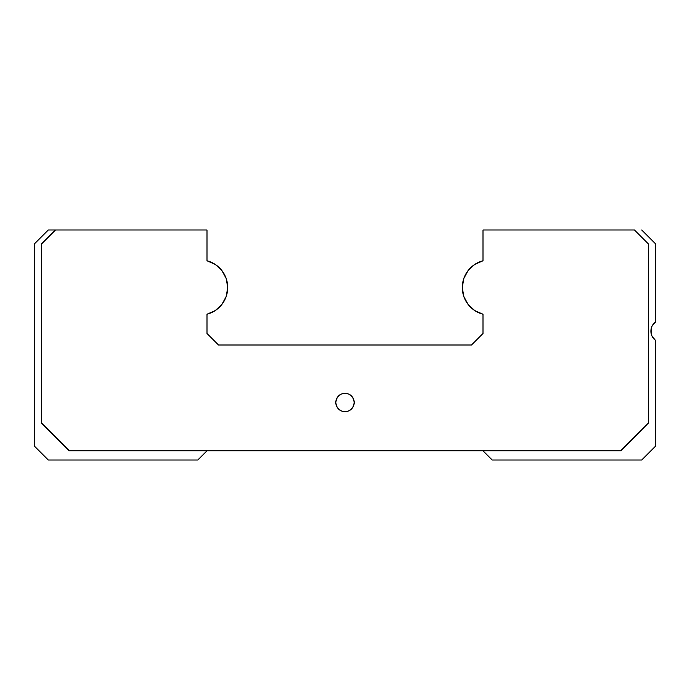<?xml version="1.0" encoding="UTF-8"?>
<svg xmlns="http://www.w3.org/2000/svg" width="690" height="690" viewBox="0 0 690 690"><rect width="100%" height="100%" fill="white"/><g stroke="black" fill="none" stroke-linecap="round" stroke-linejoin="round"><path stroke-width="1.03" d="M335.797 402.503A9.203 9.203 0 0 1 345 393.3A9.203 9.203 0 0 1 354.203 402.503L353.496 406.022L351.503 409.006L348.519 410.998L345 411.697L341.481 410.998L338.497 409.006L336.504 406.022L335.797 402.503L336.504 398.975L338.497 395.991L341.481 393.999L345 393.3L348.519 393.999L351.503 395.991L353.496 398.975L354.203 402.503A9.203 9.203 0 0 1 345 411.697A9.203 9.203 0 0 1 335.797 402.503M621 450.803L69 450.803L41.4 423.203L41.4 243.803L55.2 230.003L48.3 230.003L34.5 243.803L34.5 446.197L48.3 459.997L197.797 459.997L207 450.803L197.797 459.997L48.3 459.997L34.5 446.197L34.5 243.803L48.3 230.003L207 230.003L207 260.777A27.6 27.6 0 0 1 227.7 287.497L226.216 278.57L221.921 270.601L215.28 264.451L207 260.777L207 230.003L55.2 230.003L41.4 243.803L41.4 423.203L69 450.803L621 450.803L648.367 423.108L648.367 243.898L634.472 230.003L483 230.003L483 260.777L474.72 264.451L468.079 270.601L463.784 278.57L462.3 287.497L463.784 296.433L468.079 304.402L474.72 310.552L483 314.226A27.6 27.6 0 0 1 483 260.777L483 230.003L634.8 230.003M653.568 338.566L652.11 336.341L655.5 340.403L655.5 446.197L641.7 459.997L492.203 459.997L483 450.803L492.203 459.997L641.7 459.997L655.5 446.197L655.5 340.403A11.497 11.497 0 0 1 655.5 321.997L655.5 243.803L641.7 230.003L655.5 243.803L655.5 321.997L652.11 326.06L651.205 328.561L652.11 326.06M483 314.226L483 333.503L471.503 345L218.497 345L207 333.503L207 314.226L215.28 310.552L221.921 304.402L226.216 296.433L227.7 287.497A27.6 27.6 0 0 1 207 314.226L207 333.503L218.497 345L471.503 345L483 333.503L483 314.226L474.72 310.552M651.205 333.839L652.11 336.341L651.205 333.839L651.205 328.561M620.905 450.57L69.095 450.57L41.633 423.108L41.633 243.898L55.528 230.003L41.633 243.898L41.633 423.108L69.095 450.57L620.905 450.57L648.367 423.108L648.367 243.898L634.472 230.003M227.7 287.497L226.216 296.433M215.28 310.552L207 314.226M463.784 296.433L462.3 287.497L463.784 278.57M468.079 270.601L474.72 264.451L483 260.777"/></g></svg>

